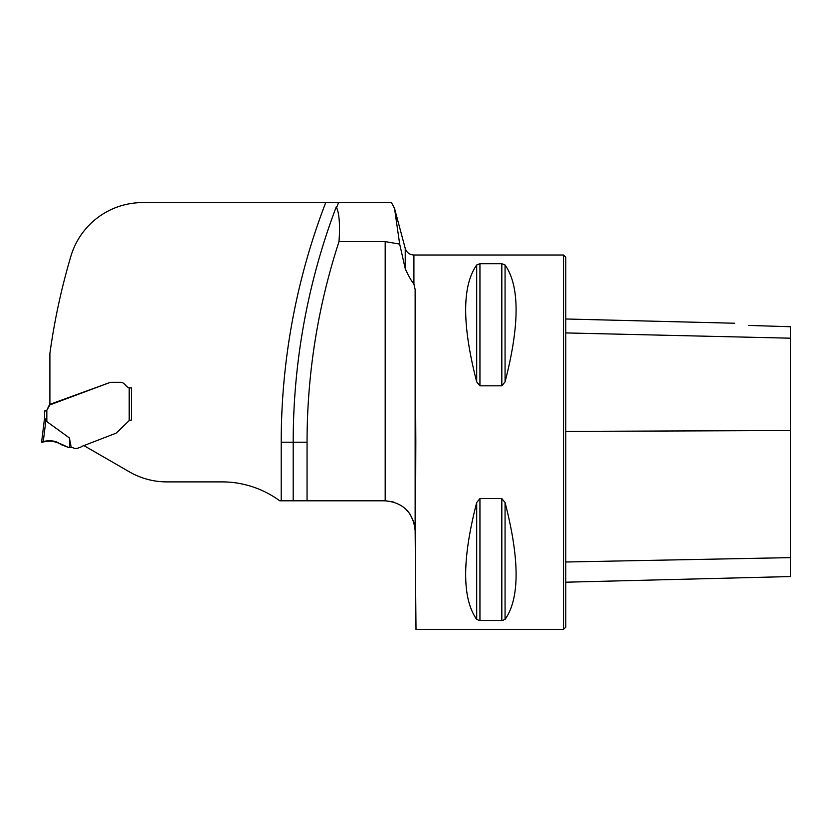 <?xml version="1.0" encoding="UTF-8"?>
<svg xmlns="http://www.w3.org/2000/svg" width="832" height="832" viewBox="0 0 832 832"><rect width="100%" height="100%" fill="white"/><g stroke="black" fill="none" stroke-linecap="round" stroke-linejoin="round"><path stroke-width="1.25" d="M49.254 405.142L46.842 410.218L50.263 404.217L49.254 405.142L110.105 382.439L49.899 404.352L49.899 353.475A652.954 652.954 0 0 1 70.918 256.131A74.88 74.88 0 0 1 142.698 202.592L338.582 202.592A655.2 655.2 0 0 0 336.95 206.794L338.582 202.592A655.2 655.2 0 0 0 336.95 206.794L336.274 206.825A655.2 645.247 90 0 0 293.197 442.208L293.197 500.802L281.216 500.802L281.216 442.208L307.06 442.208L307.06 500.802L293.197 500.802M336.274 206.825C339.238 212.774 340.153 224.37 339.009 241.602L385.185 241.602L399.682 244.098L394.524 208.395L391.456 202.592L338.582 202.592M120.463 382.304L110.874 382.304L120.463 382.304A5.242 5.242 0 0 1 124.176 383.843L127.046 386.714L124.176 383.843M46.842 421.606L44.595 417.81L44.595 410.966L46.842 410.218L46.842 421.606L69.41 437.954L71.24 447.46A6.739 6.739 0 0 1 73.632 448.022A5.616 5.616 0 0 0 77.813 448.157L80.85 447.054A2.246 2.246 0 0 0 81.775 446.41L115.638 433.358A2.246 2.246 0 0 0 116.459 432.838L129.21 420.597L131.456 419.994L131.456 387.92L131.456 419.994L129.21 420.597L129.21 387.847A4.118 4.118 0 0 0 129.958 387.92L129.21 387.847A4.118 4.118 0 0 1 127.046 386.714M131.456 387.92L129.958 387.92L131.456 387.92M281.216 500.802L279.718 500.802A97.344 97.344 0 0 0 222.061 481.894L166.847 481.894A74.88 74.88 0 0 1 129.407 471.858L83.418 445.318M385.185 241.602L385.185 500.802L307.06 500.802M339.009 241.602A665.309 655.2 180 0 0 307.06 442.208M415.428 564.19L415.823 442.208L415.137 289.526L413.91 284.014L413.91 255.008L563.514 255.008L563.514 629.408L416 629.408L415.137 530.494L413.91 522.267L409.812 513.708M479.939 385.83L476.694 381.888C461.989 324.906 461.989 285.948 476.694 264.992L479.939 263.702L501.821 263.702L505.066 264.992C519.771 285.948 519.771 324.906 505.066 381.888L501.821 385.83L479.939 385.83L479.939 263.702M476.694 619.424C461.989 598.468 461.989 559.51 476.694 502.528L479.939 498.586L501.821 498.586L505.066 502.528C519.771 559.51 519.771 598.468 505.066 619.424L501.821 620.714L479.939 620.714L476.694 619.424L476.694 502.528M399.682 244.098L405.226 268.622L405.226 248.352L394.524 208.395M409.781 513.666L405.226 508.498M413.91 284.014C411.216 280.738 408.325 275.61 405.226 268.622M415.137 289.526L415.137 530.494C413.202 512.481 403.218 502.58 385.185 500.802L393.63 502.018M748.842 325.426C731.297 322.608 731.297 322.608 748.842 325.426C731.297 322.608 731.297 322.608 748.842 325.426L790.4 326.737L790.4 338.187L565.76 332.925M563.514 255.008L565.76 257.254L565.76 627.162L563.514 629.408M565.76 582.202L790.4 576.555L790.4 338.187M131.238 420.025L130.614 420.139M45.042 410.966L45.583 410.946M110.105 382.439A2.246 2.246 0 0 1 110.874 382.304M44.626 417.518L41.6 442.208L44.626 417.518M46.01 419.349L43.233 441.948L41.6 442.208L48.714 441.085C53.248 440.461 57.283 441.605 60.809 444.506L68.089 447.314L71.24 447.46M69.41 437.954L69.68 447.45M41.6 442.208C49.681 438.62 59.831 443.258 68.089 447.314L68.089 447.314C59.654 443.83 51.49 438.329 42.099 442.125L41.6 442.208M325.728 202.592A667.181 667.181 0 0 0 281.216 442.208M790.4 430.529L565.76 431.402M790.4 557.627L565.76 562.006M505.066 381.888L505.066 264.992M501.821 385.83L501.821 263.702M476.694 381.888L476.694 264.992M479.939 620.714L479.939 498.586M501.821 620.714L501.821 498.586M505.066 619.424L505.066 502.528M405.226 248.352C406.619 252.522 409.521 254.738 413.91 255.008M734.698 323.232L565.76 318.989"/></g></svg>
